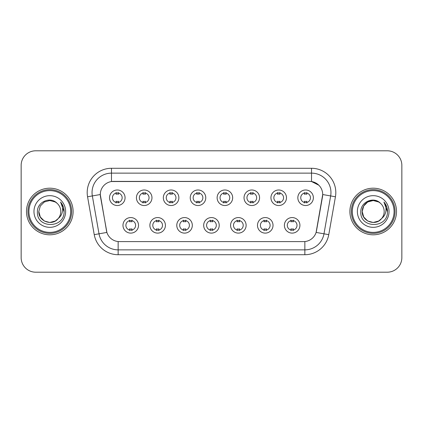<?xml version="1.0" encoding="UTF-8"?>
<svg xmlns="http://www.w3.org/2000/svg" width="423" height="423" viewBox="0 0 423 423"><rect width="100%" height="100%" fill="white"/><g stroke="black" fill="none" stroke-linecap="round" stroke-linejoin="round"><path stroke-width="0.63" d="M165.419 225.337A7.767 7.767 0 0 1 157.647 233.11A7.767 7.767 0 0 1 149.879 225.337A7.767 7.767 0 0 1 157.647 217.57A7.767 7.767 0 0 1 165.419 225.337M152.793 225.337A4.854 4.854 0 0 0 157.647 230.197A4.854 4.854 0 0 0 162.506 225.337A4.854 4.854 0 0 0 157.647 220.483A4.854 4.854 0 0 0 152.793 225.337M192.317 225.337A7.767 7.767 0 0 1 184.55 233.11A7.767 7.767 0 0 1 176.782 225.337A7.767 7.767 0 0 1 184.55 217.57A7.767 7.767 0 0 1 192.317 225.337M179.696 225.337A4.854 4.854 0 0 0 184.55 230.197A4.854 4.854 0 0 0 189.404 225.337A4.854 4.854 0 0 0 184.55 220.483A4.854 4.854 0 0 0 179.696 225.337M219.22 225.337A7.767 7.767 0 0 1 211.452 233.11A7.767 7.767 0 0 1 203.68 225.337A7.767 7.767 0 0 1 211.452 217.57A7.767 7.767 0 0 1 219.22 225.337M206.593 225.337A4.854 4.854 0 0 0 211.452 230.197A4.854 4.854 0 0 0 216.306 225.337A4.854 4.854 0 0 0 211.452 220.483A4.854 4.854 0 0 0 206.593 225.337M246.123 225.337A7.767 7.767 0 0 1 238.355 233.11A7.767 7.767 0 0 1 230.583 225.337A7.767 7.767 0 0 1 238.355 217.57A7.767 7.767 0 0 1 246.123 225.337M233.496 225.337A4.854 4.854 0 0 0 238.355 230.197A4.854 4.854 0 0 0 243.209 225.337A4.854 4.854 0 0 0 238.355 220.483A4.854 4.854 0 0 0 233.496 225.337M273.025 225.337A7.767 7.767 0 0 1 265.253 233.11A7.767 7.767 0 0 1 257.485 225.337A7.767 7.767 0 0 1 265.253 217.57A7.767 7.767 0 0 1 273.025 225.337M260.399 225.337A4.854 4.854 0 0 0 265.253 230.197A4.854 4.854 0 0 0 270.112 225.337A4.854 4.854 0 0 0 265.253 220.483A4.854 4.854 0 0 0 260.399 225.337M299.923 225.337A7.767 7.767 0 0 1 292.156 233.11A7.767 7.767 0 0 1 284.388 225.337A7.767 7.767 0 0 1 292.156 217.57A7.767 7.767 0 0 1 299.923 225.337M287.302 225.337A4.854 4.854 0 0 0 292.156 230.197A4.854 4.854 0 0 0 297.009 225.337A4.854 4.854 0 0 0 292.156 220.483A4.854 4.854 0 0 0 287.302 225.337M138.517 225.337A7.767 7.767 0 0 1 130.749 233.11A7.767 7.767 0 0 1 122.977 225.337A7.767 7.767 0 0 1 130.749 217.57A7.767 7.767 0 0 1 138.517 225.337M125.89 225.337A4.854 4.854 0 0 0 130.749 230.197A4.854 4.854 0 0 0 135.603 225.337A4.854 4.854 0 0 0 130.749 220.483A4.854 4.854 0 0 0 125.89 225.337M151.968 197.758A7.767 7.767 0 0 1 144.195 205.525A7.767 7.767 0 0 1 136.428 197.758A7.767 7.767 0 0 1 144.195 189.99A7.767 7.767 0 0 1 151.968 197.758M139.341 197.758A4.854 4.854 0 0 0 144.195 202.612A4.854 4.854 0 0 0 149.055 197.758A4.854 4.854 0 0 0 144.195 192.904A4.854 4.854 0 0 0 139.341 197.758M178.871 197.758A7.767 7.767 0 0 1 171.098 205.525A7.767 7.767 0 0 1 163.331 197.758A7.767 7.767 0 0 1 171.098 189.99A7.767 7.767 0 0 1 178.871 197.758M166.244 197.758A4.854 4.854 0 0 0 171.098 202.612A4.854 4.854 0 0 0 175.957 197.758A4.854 4.854 0 0 0 171.098 192.904A4.854 4.854 0 0 0 166.244 197.758M205.768 197.758A7.767 7.767 0 0 1 198.001 205.525A7.767 7.767 0 0 1 190.234 197.758A7.767 7.767 0 0 1 198.001 189.99A7.767 7.767 0 0 1 205.768 197.758M193.147 197.758A4.854 4.854 0 0 0 198.001 202.612A4.854 4.854 0 0 0 202.855 197.758A4.854 4.854 0 0 0 198.001 192.904A4.854 4.854 0 0 0 193.147 197.758M232.671 197.758A7.767 7.767 0 0 1 224.904 205.525A7.767 7.767 0 0 1 217.131 197.758A7.767 7.767 0 0 1 224.904 189.99A7.767 7.767 0 0 1 232.671 197.758M220.045 197.758A4.854 4.854 0 0 0 224.904 202.612A4.854 4.854 0 0 0 229.758 197.758A4.854 4.854 0 0 0 224.904 192.904A4.854 4.854 0 0 0 220.045 197.758M259.574 197.758A7.767 7.767 0 0 1 251.801 205.525A7.767 7.767 0 0 1 244.034 197.758A7.767 7.767 0 0 1 251.801 189.99A7.767 7.767 0 0 1 259.574 197.758M246.947 197.758A4.854 4.854 0 0 0 251.801 202.612A4.854 4.854 0 0 0 256.661 197.758A4.854 4.854 0 0 0 251.801 192.904A4.854 4.854 0 0 0 246.947 197.758M286.477 197.758A7.767 7.767 0 0 1 278.704 205.525A7.767 7.767 0 0 1 270.937 197.758A7.767 7.767 0 0 1 278.704 189.99A7.767 7.767 0 0 1 286.477 197.758M273.85 197.758A4.854 4.854 0 0 0 278.704 202.612A4.854 4.854 0 0 0 283.563 197.758A4.854 4.854 0 0 0 278.704 192.904A4.854 4.854 0 0 0 273.85 197.758M313.374 197.758A7.767 7.767 0 0 1 305.607 205.525A7.767 7.767 0 0 1 297.84 197.758A7.767 7.767 0 0 1 305.607 189.99A7.767 7.767 0 0 1 313.374 197.758M300.753 197.758A4.854 4.854 0 0 0 305.607 202.612A4.854 4.854 0 0 0 310.461 197.758A4.854 4.854 0 0 0 305.607 192.904A4.854 4.854 0 0 0 300.753 197.758M125.065 197.758A7.767 7.767 0 0 1 117.298 205.525A7.767 7.767 0 0 1 109.525 197.758A7.767 7.767 0 0 1 117.298 189.99A7.767 7.767 0 0 1 125.065 197.758M112.439 197.758A4.854 4.854 0 0 0 117.298 202.612A4.854 4.854 0 0 0 122.152 197.758A4.854 4.854 0 0 0 117.298 192.904A4.854 4.854 0 0 0 112.439 197.758M94.239 234.654L87.561 196.78A24.28 24.28 0 0 1 111.471 168.285L311.529 168.285A24.28 24.28 0 0 1 335.439 196.78L328.761 234.654A24.28 24.28 0 0 1 304.851 254.715L118.149 254.715A24.28 24.28 0 0 1 94.239 234.654L106.897 232.423L100.5 196.78A13.113 13.113 0 0 1 113.412 181.393L309.588 181.393A13.113 13.113 0 0 1 322.5 196.78L316.504 230.773A13.113 13.113 0 0 1 303.592 241.607L119.408 241.607A13.113 13.113 0 0 1 106.496 230.773L100.299 194.532L92.341 195.934A19.421 19.421 0 0 1 111.471 173.139L311.529 173.139A19.421 19.421 0 0 1 330.659 195.934L323.981 233.813A19.421 19.421 0 0 1 304.851 249.861L118.149 249.861A19.421 19.421 0 0 1 99.019 233.813L92.341 195.934A19.421 19.421 0 0 1 92.045 192.56M26.49 211.5A23.307 23.307 0 0 0 49.798 234.807A23.307 23.307 0 0 0 73.11 211.5A23.307 23.307 0 0 0 49.798 188.193A23.307 23.307 0 0 0 26.49 211.5A23.307 23.307 0 0 0 49.798 234.807A23.307 23.307 0 0 0 73.11 211.5A23.307 23.307 0 0 0 49.798 188.193A23.307 23.307 0 0 0 26.49 211.5M349.89 211.5A23.307 23.307 0 0 0 373.202 234.807A23.307 23.307 0 0 0 396.51 211.5A23.307 23.307 0 0 0 373.202 188.193A23.307 23.307 0 0 0 349.89 211.5A23.307 23.307 0 0 0 373.202 234.807A23.307 23.307 0 0 0 396.51 211.5A23.307 23.307 0 0 0 373.202 188.193A23.307 23.307 0 0 0 349.89 211.5M111.471 168.285L111.471 181.536L309.588 181.393L311.529 181.536L318.857 185.232M100.299 194.506L100.447 192.56M303.592 241.607L119.408 241.607M335.439 196.78L322.701 194.532L316.103 232.423L328.761 234.654M316.504 230.773L316.425 231.185M106.575 231.185L106.496 230.773M401.85 165.372A14.567 14.567 0 0 0 387.283 150.8L35.717 150.8A14.567 14.567 0 0 0 21.15 165.372L21.15 257.628A14.567 14.567 0 0 0 35.717 272.2L387.283 272.2A14.567 14.567 0 0 0 401.85 257.628L401.85 165.372L401.85 257.628M21.15 165.372L21.15 257.628M387.283 150.8L35.717 150.8M35.717 272.2L387.283 272.2M118.509 192.555L118.509 194.236A3.728 3.728 0 0 0 116.082 194.236L116.082 192.555M116.082 202.961L116.082 201.279A3.728 3.728 0 0 0 118.509 201.279L118.509 202.961M129.533 230.54L129.533 228.859A3.728 3.728 0 0 0 131.96 228.859L131.96 230.54M131.96 220.14L131.96 221.816A3.728 3.728 0 0 0 129.533 221.816L129.533 220.14M145.412 192.555L145.412 194.236A3.728 3.728 0 0 0 142.985 194.236L142.985 192.555M142.985 202.961L142.985 201.279A3.728 3.728 0 0 0 145.412 201.279L145.412 202.961M172.314 192.555L172.314 194.236A3.728 3.728 0 0 0 169.887 194.236L169.887 192.555M169.887 202.961L169.887 201.279A3.728 3.728 0 0 0 172.314 201.279L172.314 202.961M199.217 192.555L199.217 194.236A3.728 3.728 0 0 0 196.785 194.236L196.785 192.555M196.785 202.961L196.785 201.279A3.728 3.728 0 0 0 199.217 201.279L199.217 202.961M226.115 192.555L226.115 194.236A3.728 3.728 0 0 0 223.688 194.236L223.688 192.555M223.688 202.961L223.688 201.279A3.728 3.728 0 0 0 226.115 201.279L226.115 202.961M156.436 230.54L156.436 228.859A3.728 3.728 0 0 0 158.863 228.859L158.863 230.54M158.863 220.14L158.863 221.816A3.728 3.728 0 0 0 156.436 221.816L156.436 220.14M183.333 230.54L183.333 228.859A3.728 3.728 0 0 0 185.766 228.859L185.766 230.54M185.766 220.14L185.766 221.816A3.728 3.728 0 0 0 183.333 221.816L183.333 220.14M210.236 230.54L210.236 228.859A3.728 3.728 0 0 0 212.663 228.859L212.663 230.54M212.663 220.14L212.663 221.816A3.728 3.728 0 0 0 210.236 221.816L210.236 220.14M55.286 221.007A10.977 10.977 0 0 0 58.252 218.506L55.91 220.621M70.678 211.5A20.88 20.88 0 0 0 49.798 190.62A20.88 20.88 0 0 0 28.917 211.5A20.88 20.88 0 0 0 49.798 232.38A20.88 20.88 0 0 0 70.678 211.5M71.651 211.5A21.853 21.853 0 0 0 49.798 189.647A21.853 21.853 0 0 0 27.95 211.5A21.853 21.853 0 0 0 49.798 233.353A21.853 21.853 0 0 0 71.651 211.5M55.825 220.674L58.252 218.506L55.286 221.007L49.798 222.477L44.309 221.007L40.291 216.988L38.821 211.5L40.291 216.988L44.309 221.007L49.798 222.477L55.286 221.007L58.252 218.506L55.286 221.007L49.798 222.477L44.309 221.007L40.291 216.988L38.821 211.5L40.291 206.012L44.309 201.993L49.798 200.523L55.286 201.993L56.989 203.204C50.252 196.145 37.287 201.961 37.404 211.5C36.172 228.446 63.646 228.891 64.09 212.325L64.116 211.5C64.074 207.899 62.874 204.737 60.521 202.014C62.313 204.954 62.942 208.116 62.414 211.5C61.932 214.329 60.542 216.661 58.252 218.506L55.889 220.632M44.309 201.993L40.291 206.012L38.821 211.5C38.26 221.261 52.092 226.374 58.03 218.765L55.804 220.69M58.252 218.506C59.907 216.465 60.748 214.128 60.775 211.5C60.711 208.19 59.453 205.425 56.989 203.204M33.967 211.5A15.831 15.831 0 0 0 49.798 227.331A15.831 15.831 0 0 0 65.634 211.5A15.831 15.831 0 0 0 49.798 195.669A15.831 15.831 0 0 0 33.967 211.5M60.626 202.136L64.111 211.918M60.521 202.014L63.381 206.974M378.691 221.007A10.977 10.977 0 0 0 381.652 218.506L378.691 221.007L373.202 222.477L367.714 221.007L363.695 216.988L362.225 211.5L363.695 206.012L367.714 201.993L373.202 200.523L378.691 201.993L380.393 203.204C373.657 196.145 360.687 201.961 360.808 211.5C359.571 228.446 387.045 228.891 387.494 212.325L387.516 211.5C387.473 207.899 386.278 204.737 383.92 202.014C385.713 204.954 386.342 208.116 385.813 211.5C385.332 214.329 383.947 216.661 381.652 218.506L381.43 218.765C375.492 226.374 361.66 221.261 362.225 211.5L363.695 216.988L367.714 221.007L373.202 222.477L378.691 221.007L381.652 218.506L379.193 220.7M394.083 211.5A20.88 20.88 0 0 0 373.202 190.62A20.88 20.88 0 0 0 352.322 211.5A20.88 20.88 0 0 0 373.202 232.38A20.88 20.88 0 0 0 394.083 211.5M395.05 211.5A21.853 21.853 0 0 0 373.202 189.647A21.853 21.853 0 0 0 351.349 211.5A21.853 21.853 0 0 0 373.202 233.353A21.853 21.853 0 0 0 395.05 211.5M381.652 218.506C383.307 216.465 384.153 214.128 384.179 211.5C384.116 208.19 382.852 205.425 380.393 203.204M357.366 211.5A15.831 15.831 0 0 0 373.202 227.331A15.831 15.831 0 0 0 389.033 211.5A15.831 15.831 0 0 0 373.202 195.669A15.831 15.831 0 0 0 357.366 211.5M378.691 201.993A10.977 10.977 0 0 0 362.225 211.5M384.026 202.136L387.51 211.918L383.92 202.014L386.781 206.974M383.92 202.014L387.516 211.5M253.017 192.555L253.017 194.236A3.728 3.728 0 0 0 250.59 194.236L250.59 192.555M250.59 202.961L250.59 201.279A3.728 3.728 0 0 0 253.017 201.279L253.017 202.961M279.92 192.555L279.92 194.236A3.728 3.728 0 0 0 277.493 194.236L277.493 192.555M277.493 202.961L277.493 201.279A3.728 3.728 0 0 0 279.92 201.279L279.92 202.961M306.823 192.555L306.823 194.236A3.728 3.728 0 0 0 304.391 194.236L304.391 192.555M304.391 202.961L304.391 201.279A3.728 3.728 0 0 0 306.823 201.279L306.823 202.961M237.139 230.54L237.139 228.859A3.728 3.728 0 0 0 239.566 228.859L239.566 230.54M239.566 220.14L239.566 221.816A3.728 3.728 0 0 0 237.139 221.816L237.139 220.14M264.042 230.54L264.042 228.859A3.728 3.728 0 0 0 266.469 228.859L266.469 230.54M266.469 220.14L266.469 221.816A3.728 3.728 0 0 0 264.042 221.816L264.042 220.14M290.939 230.54L290.939 228.859A3.728 3.728 0 0 0 293.372 228.859L293.372 230.54M293.372 220.14L293.372 221.816A3.728 3.728 0 0 0 290.939 221.816L290.939 220.14M311.529 168.285L311.529 181.536M304.851 241.544L304.851 254.715M118.149 254.715L118.149 241.544M87.561 196.78L92.341 195.934"/></g></svg>
